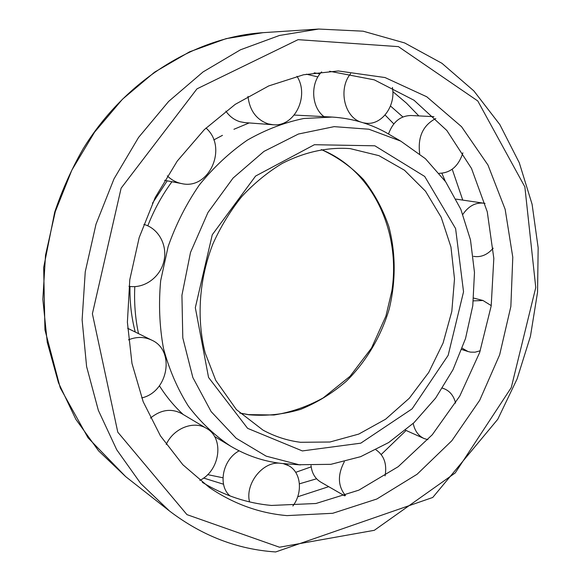 <?xml version="1.0" encoding="UTF-8"?>
<svg xmlns="http://www.w3.org/2000/svg" width="581" height="581" viewBox="0 0 581 581"><rect width="100%" height="100%" fill="white"/><g stroke="black" fill="none" stroke-linecap="round" stroke-linejoin="round"><path stroke-width="0.87" d="M222.465 135.344L213.779 139.927M167.205 180.822L152.44 203.277M129.991 286.455C129.694 302.185 131.437 317.371 135.228 332.012M299.07 464.735L330.865 464.328L360.627 456.681L388.645 442.562L413.926 422.736L435.605 398.123L452.991 369.712L465.519 338.556L472.774 305.766L474.481 272.496L470.494 239.938L460.827 209.305L445.678 181.824L425.437 158.707L400.73 141.11L368.884 129.222L334.126 126.643L298.402 134.037L263.941 151.416L233.061 178.069L207.962 212.486L190.503 252.452L181.933 295.242L182.797 337.895L192.848 377.519L211.143 411.617L236.191 438.248L266.156 456.15L299.07 464.735M391.761 135.903L385.45 132.236C369.117 123.361 351.396 118.306 332.274 117.071L303.732 118.502C284.429 122.482 265.626 129.686 247.339 140.13C229.677 152.338 213.692 167.263 199.385 184.896C186.348 203.837 175.934 224.382 168.149 246.533L160.676 280.645C158.533 303.79 159.455 326.34 163.45 348.295C169.136 369.494 177.459 388.798 188.404 406.206C200.641 422.227 214.665 435.518 230.468 446.077C246.475 455.584 263.454 461.365 281.4 463.427L290.195 464.132M332.274 117.071L294.262 115.06M249.162 122.932L233.925 129.294M171.947 181.73C162.063 195.201 154.016 209.901 147.799 225.82M134.799 286.636C134.037 302.759 135.271 318.424 138.51 333.625M159.426 385.799C166.282 396.649 174.206 406.213 183.204 414.5M295.685 472.338L311.176 466.848M393.809 123.906L385.065 115.002M317.901 76.903L306.34 74.194M207.642 474.633L222.944 477.785M299.426 483.828L316.594 478.773M445.264 181.236L441.887 173.269M402.894 116.955L390.476 105.996M320.008 73.794L314.161 72.843M203.604 478.054L223.518 484.22M297.683 496.791L328.693 486.667M381.201 454.509L406.097 430.47M462.759 200.104L452.214 169.231M418.836 115.902L406.431 103.113L392.85 91.631M202.348 482.361C224.077 495.535 247.107 503.233 271.443 505.448L315.933 503.502L358.862 490.146L398.188 466.703L432.264 434.77L459.76 396.089L479.659 352.514L491.192 305.94L493.821 258.342L487.263 211.789L471.496 168.432L446.84 130.493L414.028 100.252L374.317 79.866L329.565 71.245M286.978 515.616L332.739 513.284L376.822 499.014L417.1 474.249L451.858 440.703L479.724 400.244L499.653 354.817L510.859 306.441L512.783 257.209L505.15 209.305L487.96 165.011L461.561 126.709L426.781 96.787L385.021 77.549L338.316 70.962L303.529 74.767L268.749 85.923L235.24 104.348L204.316 129.643L177.263 161.053L155.236 197.489L139.186 237.571L129.788 279.715L127.392 322.223L131.974 363.43L143.202 401.769L160.45 435.895L182.855 464.742L209.414 487.532C233.489 503.865 259.344 513.226 286.978 515.616M462.251 348.244L468.025 351.534L470.639 352.144L475.069 352.188L480.255 350.771M491.235 305.621L482.978 300.5L473.377 300.878M473.508 256.344L473.508 256.344C480.872 257.594 487.43 254.863 493.189 248.16M485.033 203.459L483.588 203.176C475.469 202.348 468.562 206.073 462.875 214.353M433.934 116.672L411.028 115.51C400.462 115.728 392.959 121.872 388.507 133.95M439.251 173.305C450.667 172.985 458.547 166.166 462.897 152.854M435.808 118.502C422.953 125.3 417.579 137.058 419.685 153.776M321.627 71.891C310.065 83.497 311.387 107.231 323.922 116.578M363.481 122.852L366.589 123.295C382.196 124.821 395.864 105.655 392.415 87.433M350.633 73.642C338.215 88.523 344.061 116.389 360.394 121.908M225.835 111.087C229.575 116.469 234.332 120.027 240.113 121.756L244.797 122.606L272.932 124.726C294.444 127.326 309.782 96.214 296.985 76.293M247.964 96.373C249.677 110.528 256.395 119.686 268.102 123.855L272.932 124.726M167.306 175.869C171.039 179.565 175.346 182.027 180.226 183.269L181.65 183.589C209.414 190.277 228.195 147.109 205.972 128.038M128.96 286.31C144.197 288.851 160.102 277.348 163.849 261.443C167.793 245.581 158.773 228.507 143.877 224.382L143.877 224.382M141.728 397.912C168.221 392.066 175.52 350.496 151.714 340.132L127.624 328.272M151.714 340.132C144.371 336.675 136.622 336.581 128.481 339.841M199.849 480.393C220.235 470.472 224.491 438.067 206.524 428.4L181.548 413.512C171.221 408.152 160.857 409.678 150.45 418.088M206.524 428.4C193.88 420.288 173.537 428.168 166.202 444.494M239.132 450.841C222.676 459.44 217.483 485.6 230.091 495.978M292.86 506.007C303.028 492.601 301.132 472.447 288.873 465.802L283.288 463.623M278.974 463.122C261.995 462.113 245.008 484.263 249.54 501.89M311.024 465.526C311.866 473.137 315.105 478.657 320.741 482.085L344.671 495.862M385.08 475.868C387.12 464.059 384.092 455.381 375.987 449.839M344.315 461.75C337.423 474.924 337.822 486.188 345.499 495.564M455.577 403.098C453.812 395.937 449.984 391.144 444.095 388.718L442.446 388.195M413.214 423.411C414.711 430.746 418.313 435.779 424.007 438.502L427.863 439.686M239.88 413.106L249.075 414.798C266.476 416.199 283.666 414.384 300.66 409.344C317.182 402.589 332.434 393.206 346.399 381.187C366.132 361.607 380.809 336.871 389.059 309.557C395.922 281.872 395.901 253.229 388.834 226.532C382.879 209.233 374.447 193.589 363.532 179.609C351.338 166.885 337.3 156.877 321.416 149.593M300.471 442.286L329.914 442.018L358.775 434.08L385.631 419.184L409.278 398.268L428.698 372.479L443.071 343.073L451.815 311.401L454.502 278.895L450.958 247.027L441.197 217.301L425.517 191.214L404.47 170.226L378.943 155.657L350.132 148.605C327.459 147.015 304.836 151.939 282.25 163.399C267.71 172.187 254.26 183.197 241.892 196.429C230.388 210.758 220.729 226.575 212.922 243.875C199.058 279.323 196.422 318.577 205.166 352.914L215.74 380.359L236.38 409.598L263.019 430.136C274.886 436.563 287.37 440.616 300.471 442.286M302.352 450.929L360.772 443.172L412.111 408.85L448.162 355.318L463.544 291.807L455.606 228.594L424.711 176.464L374.861 145.802L314.394 144.713L255.596 176.05L212.276 234.753L195.325 307.69L208.557 377.454L247.615 428.35L302.352 450.929M125.75 476.689L88.014 437.769L60.257 387.876L44.94 329.863L43.669 267.558L54.701 212.159C62.145 190.089 71.586 169.035 83.025 149.012C125.206 80.04 195.543 36.952 263.149 32.659L226.147 38.629L189.537 51.84L154.561 72.175L122.489 99.206L94.55 132.199L71.855 170.11L55.297 211.615L45.514 255.219L42.841 299.324L47.257 342.325L58.456 382.756L75.835 419.286L98.588 450.863L125.75 476.689L169.499 511.004C202.014 535.791 237.411 549.437 275.692 551.95L432.751 497.459L497.764 419.279L517.068 379.008L530.438 336.297L537.556 292.199L538.159 247.818L532.094 204.28L519.291 162.774L499.813 124.552L473.885 90.941L441.93 63.285L404.659 42.943L363.096 31.185L318.635 29.05L279.417 35.477L240.447 49.806L203.067 71.928L168.657 101.414L138.561 137.443L114.007 178.868L96.003 224.208L85.247 271.799L82.117 319.848L86.605 366.582L98.349 410.346L116.701 449.723L140.769 483.552L169.499 511.004M279.468 547.215L374.317 530.308L455.206 472.956L511.273 387.578L535.762 287.537L524.861 186.871L477.785 100.971L398.428 46.633L298.068 39.661L196.974 88.857L121.124 188.164L92.394 313.784L117.783 432.155L186.959 514.628L279.468 547.215M321.3 149.607C372.559 170.059 401.151 231.354 391.841 291.052L385.907 316.079L371.491 348.106L350.067 376.27L323.174 397.927C307.356 406.62 290.95 412.307 273.956 415.001L248.486 414.609L239.793 413.026M400.73 141.11L385.45 132.236M300.537 464.894L282.918 463.587M214.498 436.469L230.468 446.077M263.149 32.659L318.635 29.05M461.786 349.515L468.025 351.534M473.668 298.082L482.978 300.5M456.056 199.116L483.588 203.176M364.418 123.157L366.589 123.295M164.597 180.321L181.65 183.589M285.453 463.827L288.873 465.802M405.523 430.209L424.007 438.502M442.497 388.115L444.095 388.718"/></g></svg>
